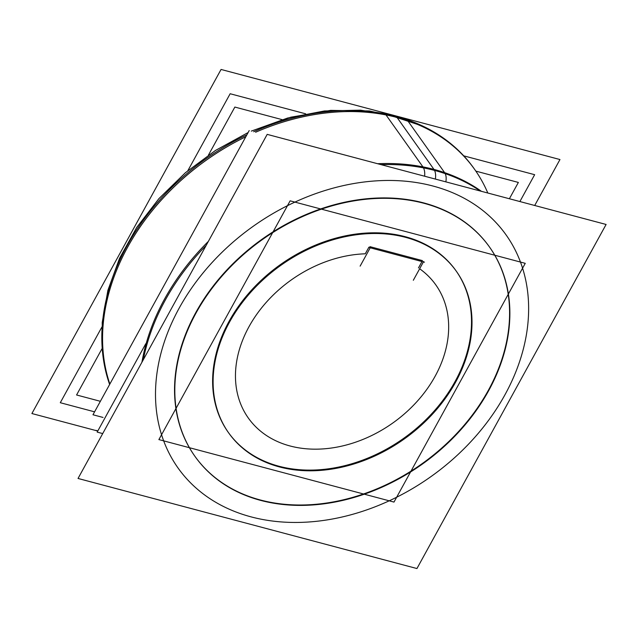 <?xml version="1.0" encoding="UTF-8"?>
<svg xmlns="http://www.w3.org/2000/svg" width="638" height="638" viewBox="0 0 638 638"><rect width="100%" height="100%" fill="white"/><g stroke="black" fill="none" stroke-linecap="round" stroke-linejoin="round"><path stroke-width="0.96" d="M194.925 456.314A180.674 137.84 -35.4 0 0 260.408 500.009A180.674 137.84 144.6 0 0 459.687 430.315A180.674 137.84 144.6 0 0 489.482 246.994M489.346 246.802A180.674 137.84 144.6 0 0 423.728 202.916A180.674 137.84 -35.4 0 0 224.345 272.721A180.674 137.84 -35.4 0 0 194.789 456.122M456.114 270.935A139.61 106.514 144.6 0 1 432.851 412.507A139.61 106.514 144.6 0 1 278.966 466.242A139.61 106.514 -35.4 0 1 228.26 432.333A139.61 106.514 -35.4 0 1 251.101 290.617A139.61 106.514 -35.4 0 1 405.17 236.674A139.61 106.514 144.6 0 1 455.875 270.584M368.916 247.169L365.271 253.804L368.916 247.169M422.484 260.623L369.928 246.651L422.484 260.623M418.464 267.944L421.981 261.548L418.464 267.944M102.71 433.577L97.175 432.109L145.743 343.77M97.853 430.881L95.947 430.371L97.853 430.881M423.161 126.26L383.438 113.125A12.321 6.444 101 0 1 384.985 113.843M394.651 115.701L360.542 110.159L324.471 110.964L287.642 118.038L251.292 131.109L290.753 117.201L330.644 110.382L369.41 110.956L405.521 118.995A12.321 6.978 108.9 0 1 406.558 119.529M97.766 431.041L31.9 413.536L221.059 69.454L559.965 159.54L534.708 205.484M519.89 201.544L534.652 174.692L463.73 155.839M305.642 113.811L230.151 93.746L187.859 170.665M94.584 411.837L60.291 402.714L101.905 327.015M414.66 201.153A180.674 137.84 -35.4 0 1 489.625 247.193A180.674 137.84 -35.4 0 1 456.266 434.693A180.674 137.84 -35.4 0 1 251.659 497.664M270.026 502.545A180.674 137.84 -35.4 0 1 195.069 456.513A180.674 137.84 -35.4 0 1 228.42 269.005A180.674 137.84 -35.4 0 1 433.035 206.042M416.941 568.546L78.035 478.46L267.194 134.371L606.1 224.464L416.941 568.546M423.52 167.89A12.321 6.444 101 0 1 424.637 176.224M445.204 173.632A12.321 6.978 108.9 0 1 445.842 181.862M109.624 384.483A213.531 162.897 -35.4 0 1 246.842 134.865M253.669 131.739A213.531 162.897 -35.4 0 1 406.98 119.673L445.364 173.688A213.531 162.897 -35.4 0 0 381.085 164.652M143.319 359.704A213.531 162.897 -35.4 0 1 206.154 245.407M487.815 193.019A213.531 162.897 144.6 0 0 397.059 117.48A213.531 162.897 144.6 0 1 474.6 169.341L473.867 168.304A213.531 162.897 -35.4 0 0 385.272 113.899L423.656 167.914A213.531 162.897 -35.4 0 1 480.215 191.001M286.677 468.595A139.61 106.514 -35.4 0 1 228.755 433.027A139.61 106.514 -35.4 0 1 254.53 288.137A139.61 106.514 -35.4 0 1 412.634 239.481M398.439 235.709A139.61 106.514 -35.4 0 1 456.361 271.278A139.61 106.514 -35.4 0 1 430.586 416.167A139.61 106.514 -35.4 0 1 272.482 464.823M393.989 502.082L158.886 439.59L290.138 200.834L525.249 263.334L393.989 502.082M413.32 280.273L423.632 261.516M424.469 262.21L369.155 247.504M370.439 247.377L360.127 266.134M100.373 401.302L76.576 394.978L102.168 348.428M509.387 198.753L518.367 182.436L475.876 171.136M282.116 119.633L234.856 107.064L208.443 155.106M103.053 417.451L92.973 414.764L249.219 130.559L92.973 414.764L249.219 130.559L92.973 414.764L249.219 130.559L92.973 414.764L249.219 130.559L92.973 414.764L249.219 130.559L92.973 414.764L249.219 130.559L92.973 414.764L249.219 130.559L92.973 414.764L103.053 417.451M109.856 384.06A213.531 162.897 -35.4 0 1 245.805 136.763A213.531 162.897 -35.4 0 0 109.856 384.06M397.059 117.48A213.531 162.897 -35.4 0 0 255.599 132.249A213.531 162.897 -35.4 0 1 397.059 117.48L433.968 169.413A213.531 162.897 -35.4 0 0 377.584 163.719A213.531 162.897 -35.4 0 1 433.968 169.413A213.531 162.897 144.6 0 1 481.435 191.32M260.408 500.009A180.674 137.84 -35.4 0 1 195.794 312.572A180.674 137.84 -35.4 0 1 423.728 202.916A180.674 137.84 144.6 0 1 488.341 390.344A180.674 137.84 144.6 0 1 260.408 500.009M251.125 516.884A201.209 153.503 144.6 0 0 504.969 394.762A201.209 153.503 144.6 0 0 433.011 186.033A201.209 153.503 -35.4 0 0 179.166 308.154A201.209 153.503 -35.4 0 0 251.125 516.884A201.209 153.503 -35.4 0 1 179.166 308.154A201.209 153.503 -35.4 0 1 433.011 186.033A201.209 153.503 144.6 0 1 504.969 394.762A201.209 153.503 144.6 0 1 251.125 516.884M435.363 179.079A12.321 6.731 -75.1 0 0 434.55 170.41A12.321 6.731 104.9 0 1 435.363 179.079A12.321 6.731 104.9 0 0 434.55 170.41M141.931 362.24A213.531 162.897 -35.4 0 1 208.355 241.403A213.531 162.897 -35.4 0 0 141.931 362.24M396.318 116.443L434.701 170.458L396.318 116.443M278.966 466.242A139.61 106.514 -35.4 0 1 229.034 321.416A139.61 106.514 -35.4 0 1 405.17 236.674A139.61 106.514 144.6 0 1 455.101 381.508A139.61 106.514 144.6 0 1 278.966 466.242M419.645 268.765A114.976 87.717 -35.4 0 1 386.58 427.197A114.976 87.717 -35.4 0 1 236.052 385.775A114.976 87.717 -35.4 0 1 365.271 253.804A114.976 87.717 -35.4 0 0 236.052 385.775A114.976 87.717 -35.4 0 0 386.58 427.197A114.976 87.717 -35.4 0 0 419.645 268.765M423.193 126.276L405.577 119.011M102.718 353.93L102.216 322.517L107.902 290.322L119.537 258.318L136.723 227.447L158.926 198.617L185.451 172.691L215.484 150.44L248.118 132.544L215.484 150.448L185.443 172.699L158.918 198.625L136.715 227.455L119.529 258.334L107.894 290.338L102.208 322.533L102.718 353.954"/></g></svg>
